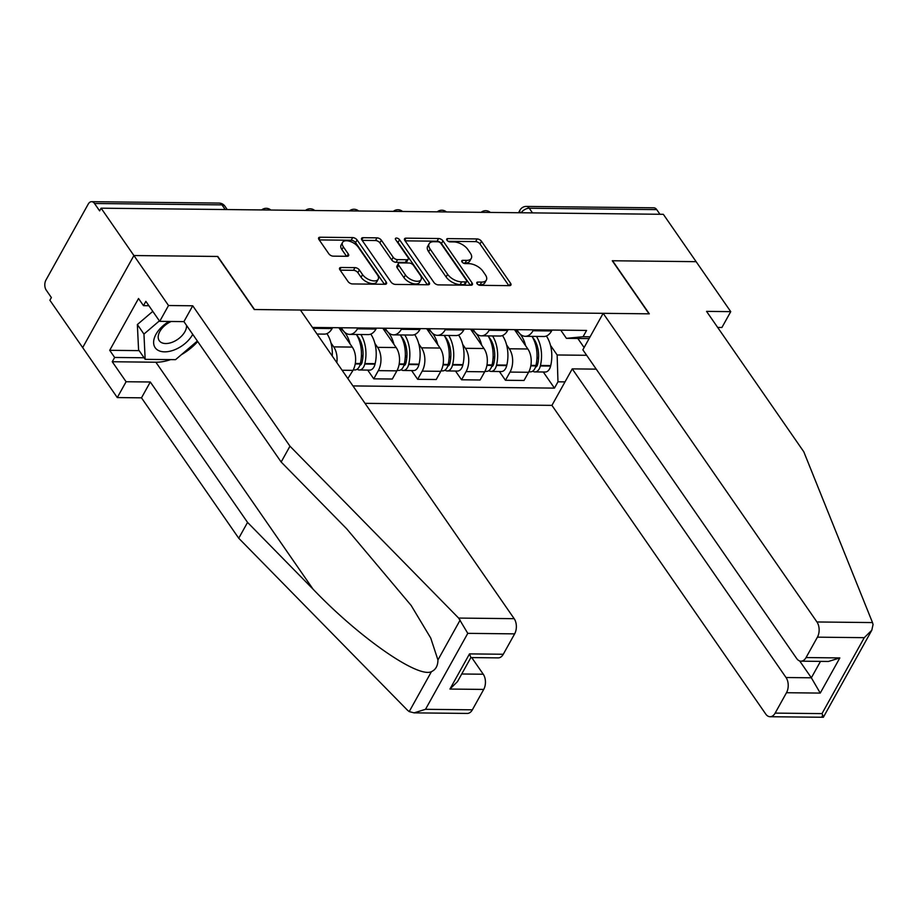 <?xml version="1.0" encoding="UTF-8"?>
<svg xmlns="http://www.w3.org/2000/svg" width="919" height="919" viewBox="0 0 919 919"><rect width="100%" height="100%" fill="white"/><g stroke="black" fill="none" stroke-linecap="round" stroke-linejoin="round"><path stroke-width="1.38" d="M477.064 283.672A2.47 1.275 29.1 0 0 480.132 285.327L509.482 285.648A3.515 1.815 29.1 0 0 510.941 285.028A3.515 1.815 29.1 0 0 510.619 283.351L481.499 241.295A3.515 1.815 29.1 0 0 477.122 238.94L447.771 238.618A2.47 1.275 29.1 0 0 446.749 239.055A2.47 1.275 29.1 0 0 446.979 240.227A2.47 1.275 29.1 0 0 450.034 241.881L453.837 241.927A11.269 5.824 29.1 0 1 467.851 249.497L470.275 253.001A11.269 5.824 29.1 0 1 471.286 258.388A11.269 5.824 29.1 0 1 466.622 260.376L462.82 260.341A2.47 1.275 29.1 0 0 461.797 260.778A2.47 1.275 29.1 0 0 462.016 261.949A2.47 1.275 29.1 0 0 465.083 263.604L468.885 263.65A11.269 5.824 29.1 0 1 482.9 271.22L485.324 274.724A11.269 5.824 29.1 0 1 486.335 280.111A11.269 5.824 29.1 0 1 481.659 282.099L477.869 282.064A2.47 1.275 29.1 0 0 476.846 282.501A2.47 1.275 29.1 0 0 477.064 283.672M341.052 267.475A3.515 1.815 29.1 0 0 339.593 268.095A3.515 1.815 29.1 0 0 339.904 269.784L348.071 281.57A3.515 1.815 29.1 0 0 352.459 283.937L385.05 284.293A3.515 1.815 29.1 0 0 386.508 283.672A3.515 1.815 29.1 0 0 386.198 281.995L357.066 239.951A3.515 1.815 29.1 0 0 352.689 237.584L320.099 237.228A3.515 1.815 29.1 0 0 318.64 237.849A3.515 1.815 29.1 0 0 318.95 239.526L328.818 253.782A3.515 1.815 29.1 0 0 333.206 256.148L347.152 256.298A3.515 1.815 29.1 0 0 348.611 255.677A3.515 1.815 29.1 0 0 348.301 253.989L343.407 246.924A9.42 4.859 29.1 0 1 342.557 242.421A9.42 4.859 29.1 0 1 349.725 241.295A9.42 4.859 29.1 0 1 358.18 247.085L377.353 274.77A9.42 4.859 29.1 0 1 378.191 279.261A9.42 4.859 29.1 0 1 371.035 280.398A9.42 4.859 29.1 0 1 362.568 274.609L359.375 269.991A3.515 1.815 29.1 0 0 354.998 267.624L341.052 267.475L339.835 269.669M101.113 208.188L663.334 214.311L696.131 261.674L612.272 260.755L649.032 313.827L254.517 309.531L217.769 256.458L133.91 255.539L101.113 208.188L99.62 210.876L94.508 203.49A7.168 4.446 -89.4 0 0 91.601 201.686A7.168 4.446 -89.4 0 0 88.224 204.098L45.95 280.054A7.168 4.446 -89.4 0 0 46.26 290.174L51.372 297.561L49.879 300.237L82.676 347.6L133.91 255.539L82.676 347.6L117.287 397.571L126.098 381.741L150.302 381.994L141.492 397.835L117.287 397.571M433.975 282.512A3.515 1.815 29.1 0 0 438.352 284.879L470.953 285.235A3.515 1.815 29.1 0 0 472.412 284.603A3.515 1.815 29.1 0 0 472.09 282.926L442.969 240.881A3.515 1.815 29.1 0 0 438.593 238.515L406.003 238.159A3.515 1.815 29.1 0 0 404.544 238.779A3.515 1.815 29.1 0 0 404.854 240.468L433.975 282.512M428.001 284.764L395.411 284.408A3.515 1.815 29.1 0 1 391.023 282.041L361.902 239.997A3.515 1.815 29.1 0 1 361.592 238.32A3.515 1.815 29.1 0 1 363.051 237.688L376.997 237.849A3.515 1.815 29.1 0 1 381.374 240.215L393.183 257.263A3.515 1.815 29.1 0 0 397.571 259.629L406.818 259.732A3.515 1.815 29.1 0 0 408.277 259.101A3.515 1.815 29.1 0 0 407.967 257.423L395.664 239.675A2.47 1.275 29.1 0 1 395.446 238.492A2.47 1.275 29.1 0 1 397.318 238.193A2.47 1.275 29.1 0 1 399.535 239.71L429.139 282.455A3.515 1.815 29.1 0 1 429.46 284.143A3.515 1.815 29.1 0 1 428.001 284.764M365.015 403.338L551.928 405.371L765.711 714.017A10.764 6.674 -89.4 0 0 770.076 716.728A10.764 6.674 -89.4 0 0 775.142 713.11L786.492 692.719A10.764 6.674 -89.4 0 0 786.032 677.521L811.351 677.797L820.253 693.087L786.492 692.719M532.48 212.886L529.252 208.234A7.168 4.446 90.6 0 0 526.346 206.419L653.823 207.809A7.168 4.446 90.6 0 1 656.729 209.624L529.252 208.234A7.168 4.239 145.3 0 0 521.13 212.76M659.957 214.276L656.729 209.624M533.514 329.841L533.009 330.748A16.496 10.235 90.6 0 1 525.243 336.308L543.818 336.503A16.496 10.235 -89.4 0 0 551.584 330.955L552.089 330.047M506.587 344.878L509.298 348.783A16.496 10.235 90.6 0 1 510.011 372.08L528.574 372.287A16.496 10.235 -89.4 0 0 527.862 348.99L514.456 329.634A27.26 16.91 90.6 0 1 521.211 335.561A27.26 16.91 90.6 0 1 525.599 345.716M528.574 372.287L524.025 380.466L505.45 380.271L499.385 371.517M525.243 336.308A16.496 10.235 90.6 0 1 518.557 332.15L516.834 329.657M510.011 372.08L505.45 380.271M489.62 329.37L489.115 330.277A16.496 10.235 90.6 0 1 481.349 335.826L499.925 336.032A16.496 10.235 -89.4 0 0 507.679 330.472L508.184 329.565M455.491 371.035L461.556 379.788L480.12 379.995L484.681 371.804A16.496 10.235 -89.4 0 0 483.968 348.508L470.562 329.163A27.26 16.91 90.6 0 1 477.317 335.079A27.26 16.91 90.6 0 1 481.705 345.245M481.349 335.826A16.496 10.235 90.6 0 1 474.663 331.667L472.94 329.186M462.694 344.395L465.393 348.312A16.496 10.235 90.6 0 1 466.105 371.598L461.556 379.788M445.715 328.887L445.21 329.795A16.496 10.235 90.6 0 1 437.455 335.343L456.019 335.55A16.496 10.235 -89.4 0 0 463.785 330.001L464.29 329.094M411.597 370.564L417.651 379.306L436.226 379.513L440.787 371.322A16.496 10.235 -89.4 0 0 440.075 348.037L426.669 328.68M437.455 335.343A16.496 10.235 90.6 0 1 430.758 331.196L429.035 328.703M418.788 343.924L421.499 347.83A16.496 10.235 90.6 0 1 422.212 371.127L417.651 379.306M401.821 328.405L401.316 329.312A16.496 10.235 90.6 0 1 393.55 334.872L412.126 335.067A16.496 10.235 -89.4 0 0 419.891 329.519L420.397 328.611M367.703 370.081L373.757 378.835L392.333 379.03L396.882 370.851A16.496 10.235 -89.4 0 0 396.169 347.554L382.763 328.198A27.26 16.91 90.6 0 1 389.53 334.125A27.26 16.91 90.6 0 1 393.906 344.28M393.55 334.872A16.496 10.235 90.6 0 1 386.865 330.714L385.141 328.232M374.895 343.442L377.606 347.359A16.496 10.235 90.6 0 1 378.318 370.644L373.757 378.835M357.928 327.934L357.422 328.841A16.496 10.235 90.6 0 1 349.657 334.39L368.232 334.596A16.496 10.235 -89.4 0 0 375.997 329.036L376.503 328.129M347.853 378.548L352.988 370.368A16.496 10.235 -89.4 0 0 352.276 347.083L338.87 327.727A27.26 16.91 90.6 0 1 345.624 333.643A27.26 16.91 90.6 0 1 350.013 343.809M349.657 334.39A16.496 10.235 90.6 0 1 342.971 330.243L341.248 327.75M331.001 342.971L333.712 346.877A16.496 10.235 90.6 0 1 336.825 362.626M317.021 334.034L324.338 334.114A16.496 10.235 -89.4 0 0 332.092 328.565L332.598 327.658M314.034 327.451L313.528 328.359A16.496 10.235 90.6 0 1 313.322 328.703M589.102 338.583L566.414 338.341L560.728 330.139M550.481 345.36L557.144 354.975L586.644 355.297M577.821 338.468L584.116 347.543M565.001 381.89L557.971 381.81L557.144 354.975M352.965 385.923L554.456 388.117L557.971 381.81M566.414 338.341L583.06 336.733L586.575 330.426L312.449 327.44M583.06 336.733L590.101 336.802M543.29 372L554.456 388.117M478.305 284.764L480.166 284.787A11.269 5.824 29.1 0 0 484.841 282.788L486.335 280.111M471.286 258.388L469.793 261.065A11.269 5.824 29.1 0 1 465.129 263.064L463.256 263.041M508.862 285.648L480.005 243.983A3.515 1.815 29.1 0 0 475.628 241.617L448.208 241.318M470.333 285.223L441.476 243.569A3.515 1.815 29.1 0 0 437.099 241.203L405.118 240.847M465.646 281.926A2.47 1.275 29.1 0 0 466.668 281.49A2.47 1.275 29.1 0 0 466.45 280.318L440.879 243.409A2.47 1.275 29.1 0 0 437.823 241.754L433.814 241.708A11.269 5.824 29.1 0 0 429.15 243.707A11.269 5.824 29.1 0 0 430.149 249.083L447.622 274.31A11.269 5.824 29.1 0 0 461.637 281.88L465.646 281.926L464.152 284.614A2.47 1.275 29.1 0 0 465.175 284.178L466.668 281.49M429.15 243.707L427.657 246.384A11.269 5.824 29.1 0 0 428.656 251.772L430.149 249.083M464.152 284.614L460.143 284.568A11.269 5.824 29.1 0 1 446.129 276.998L428.656 251.772M362.166 240.387L375.503 240.525L376.997 237.849M408.277 259.101L406.784 261.789A3.515 1.815 29.1 0 1 405.325 262.409L396.078 262.317A3.515 1.815 29.1 0 1 391.689 259.951L379.88 242.892A3.515 1.815 29.1 0 0 375.503 240.525M427.381 284.752L398.042 242.398A2.47 1.275 29.1 0 0 396.801 241.306M405.44 274.953A9.42 4.859 29.1 0 0 413.895 280.743A9.42 4.859 29.1 0 0 421.063 279.617A9.42 4.859 29.1 0 0 420.224 275.114L413.47 265.361A3.515 1.815 29.1 0 0 409.081 262.995L399.834 262.903A3.515 1.815 29.1 0 0 398.375 263.523A3.515 1.815 29.1 0 0 398.685 265.2L405.44 274.953L403.946 277.641A9.42 4.859 29.1 0 0 412.401 283.431A9.42 4.859 29.1 0 0 419.569 282.305L421.063 279.617M398.375 263.523L396.882 266.2A3.515 1.815 29.1 0 0 397.192 267.888L398.685 265.2M403.946 277.641L397.192 267.888M378.191 279.261L376.698 281.949A9.42 4.859 29.1 0 1 369.541 283.075A9.42 4.859 29.1 0 1 361.075 277.285L357.882 272.679A3.515 1.815 29.1 0 0 353.505 270.312L340.168 270.163M342.557 242.421L341.064 245.109A9.42 4.859 29.1 0 0 341.914 249.612L343.407 246.924M346.532 256.286L341.914 249.612M384.429 284.293L355.573 242.627A3.515 1.815 29.1 0 0 351.196 240.261L319.226 239.916M532.515 337.296A22.596 14.015 90.6 0 1 534.042 339.203A22.596 14.015 90.6 0 1 537.741 363.878L537.638 364.361A4.4 2.723 90.6 0 1 535.467 367.198M531.963 336.377A27.26 16.91 90.6 0 1 535.949 365.429L535.834 365.911A9.052 5.617 90.6 0 1 530.481 371.85L528.816 371.839M532.744 371.115A9.052 5.617 -89.4 0 0 534.984 371.908A9.052 5.617 -89.4 0 0 540.338 365.957L540.452 365.475A27.26 16.91 -89.4 0 0 536.455 336.423M546.38 336.009A27.26 16.91 90.6 0 1 550.722 365.59L550.607 366.072A9.052 5.617 90.6 0 1 545.254 372.011L534.984 371.908M537.029 356.871L538.511 359.019M872.499 622.577L873.05 624.518L871.809 630.216L864.262 637.671L817.416 637.166A10.764 6.674 -89.4 0 0 816.945 621.968L872.499 622.577L803.792 451.78L706.55 311.38L730.743 311.644L696.131 261.674L612.559 260.755L649.319 313.827L603.163 313.322L816.945 621.968M730.743 311.644L721.932 327.474L717.659 327.428M551.928 405.371L572.25 368.875L786.032 677.521M603.163 313.322L582.853 349.817L796.635 658.475A10.764 6.674 -89.4 0 0 801 661.175A10.764 6.674 -89.4 0 0 806.055 657.556L817.416 637.166M596.224 369.139L572.25 368.875M799.679 660.956L811.351 677.797L820.483 661.393M806.055 657.556L839.828 657.924L828.41 661.473L801 661.175M775.142 713.11L821.988 713.615C823.792 717.417 823.815 718.244 822.08 716.096M871.809 630.216L823.355 717.268L770.076 716.728M150.302 381.994L247.556 522.406L238.733 538.235L407.393 710.123L409.208 711.605L414.09 712.857L425.508 709.307L472.366 709.813A10.764 6.674 90.6 0 1 467.3 713.431L414.09 712.857M247.556 522.406L313.069 589.182C359.157 637.453 418.042 678.486 431.436 671.651C435.721 669.698 437.892 665.804 437.938 659.968L430.735 638.062L411.172 605.483L346.681 528.804L281.157 462.016L183.915 321.616L159.711 321.351L145.868 301.363L143.479 305.659L138.528 298.514L109.706 350.311L114.645 357.457L144.088 357.778M238.733 538.235L141.492 397.835M514.64 633.869L467.782 633.352L458.627 618.073L289.967 446.186L192.726 305.786L168.522 305.522L133.91 255.539L217.481 256.458L254.241 309.519L300.387 310.025L514.169 618.671A10.764 6.674 90.6 0 1 514.64 633.869L503.279 654.259A10.764 6.674 90.6 0 1 498.224 657.878L470.861 657.579M168.522 305.522L159.711 321.351M170.612 359.616A40.356 23.825 -34.7 0 1 155.874 362.224L112.256 361.741L126.098 381.741M112.256 361.741L114.645 357.457M192.726 305.786L183.915 321.616M289.967 446.186L281.157 462.016M461.729 673.995L483.256 674.224A10.764 6.674 90.6 0 1 483.716 689.422L472.366 709.813M483.256 674.224L471.734 657.59M197.711 341.546A40.356 23.825 -34.7 0 1 181.342 354.711M148.878 305.717L143.479 305.659M109.706 350.311L139.137 350.633M483.716 689.422L449.942 689.055L457.501 681.588L470.884 657.544L469.517 653.891L503.279 654.259M169.062 321.455A23.32 13.762 145.3 0 0 156.035 334.206A23.32 13.762 145.3 0 0 164.616 351.851A23.32 13.762 145.3 0 0 192.611 334.608A23.32 13.762 145.3 0 0 192.749 334.367M171.187 321.478A15.968 9.42 145.3 0 0 159.849 331.46A15.968 9.42 145.3 0 0 159.251 340.685A15.968 9.42 145.3 0 0 171.669 342.465A15.968 9.42 145.3 0 0 184.891 331.725A15.968 9.42 145.3 0 0 186.511 325.372M197.355 341.029L175.552 359.662L145.168 359.34L138.574 349.817L137.356 324.556L152.795 311.357M145.168 359.34L143.95 334.079L159.389 320.88M137.356 324.556L143.95 334.079M488.621 336.813A22.596 14.015 90.6 0 1 490.149 338.732A22.596 14.015 90.6 0 1 493.848 363.396L493.733 363.878A4.4 2.723 90.6 0 1 491.562 366.715M488.058 335.894A27.26 16.91 90.6 0 1 492.056 364.946L491.941 365.429A9.052 5.617 90.6 0 1 486.588 371.379L484.922 371.356M488.851 370.644A9.052 5.617 -89.4 0 0 491.091 371.425A9.052 5.617 -89.4 0 0 496.444 365.475L496.559 364.992A27.26 16.91 -89.4 0 0 492.561 335.952M502.486 335.527A27.26 16.91 90.6 0 1 506.828 365.107L506.714 365.59A9.052 5.617 90.6 0 1 501.36 371.54L491.091 371.425M493.124 356.388L494.617 358.536M426.669 328.692A27.26 16.91 90.6 0 1 433.423 334.596A27.26 16.91 90.6 0 1 437.8 344.763M444.727 336.343A22.596 14.015 90.6 0 1 446.255 338.249A22.596 14.015 90.6 0 1 449.954 362.913L449.839 363.396A4.4 2.723 90.6 0 1 447.668 366.233M444.164 335.424A27.26 16.91 90.6 0 1 448.15 364.464L448.035 364.958A9.052 5.617 90.6 0 1 442.694 370.897L441.028 370.885M444.945 370.162A9.052 5.617 -89.4 0 0 447.185 370.943A9.052 5.617 -89.4 0 0 452.539 365.004L452.653 364.521A27.26 16.91 -89.4 0 0 448.667 335.469M458.592 335.056A27.26 16.91 90.6 0 1 462.923 364.625L462.82 365.119A9.052 5.617 90.6 0 1 457.467 371.058L447.185 370.943M449.23 355.906L450.724 358.054M400.822 335.86A22.596 14.015 90.6 0 1 402.361 337.778A22.596 14.015 90.6 0 1 406.049 362.442L405.945 362.925A4.4 2.723 90.6 0 1 403.774 365.762M400.27 334.941A27.26 16.91 90.6 0 1 404.257 363.993L404.142 364.475A9.052 5.617 90.6 0 1 398.789 370.426L397.123 370.403M401.052 369.691A9.052 5.617 -89.4 0 0 403.292 370.472A9.052 5.617 -89.4 0 0 408.645 364.521L408.76 364.039A27.26 16.91 -89.4 0 0 404.774 334.987M414.687 334.573A27.26 16.91 90.6 0 1 419.03 364.154L418.915 364.636A9.052 5.617 90.6 0 1 413.561 370.587L403.292 370.472M405.336 355.435L406.818 357.583M356.928 335.378A22.596 14.015 90.6 0 1 358.456 337.296A22.596 14.015 90.6 0 1 362.155 361.96L362.04 362.442A4.4 2.723 90.6 0 1 359.88 365.28M356.365 334.47A27.26 16.91 90.6 0 1 360.363 363.51L360.248 363.993A9.052 5.617 90.6 0 1 354.895 369.943L353.229 369.92M357.158 369.208A9.052 5.617 -89.4 0 0 359.398 369.989A9.052 5.617 -89.4 0 0 364.751 364.05L364.866 363.556A27.26 16.91 -89.4 0 0 360.868 334.516M370.794 334.102A27.26 16.91 90.6 0 1 375.136 363.671L375.021 364.154A9.052 5.617 90.6 0 1 369.668 370.104L359.398 369.989M361.443 354.952L362.925 357.1M326.9 333.62A27.26 16.91 90.6 0 1 332.253 356.032M342.109 370.254L352.988 370.368M378.318 370.644L396.882 370.851M422.212 371.127L440.787 371.322M466.105 371.598L484.681 371.804M333.712 346.877L352.276 347.083M357.422 328.841L375.997 329.036M377.606 347.359L396.169 347.554M401.316 329.312L419.891 329.519M421.499 347.83L440.075 348.037M445.21 329.795L463.785 330.001M465.393 348.312L483.968 348.508M489.115 330.277L507.679 330.472M509.298 348.783L527.862 348.99M533.009 330.748L551.584 330.955M313.528 328.359L332.092 328.565M225.201 209.543L221.973 204.88L94.508 203.49M227.234 209.566L224.891 206.166A7.168 4.239 145.3 0 0 221.973 204.88A7.168 4.446 90.6 0 0 219.067 203.076L91.601 201.686M518.534 212.737L520.005 210.106A7.168 3.71 29.1 0 0 520.177 212.748M480.166 284.787L481.659 282.099M461.97 261.869L462.82 260.341M465.129 263.064L466.622 260.376M446.921 240.146L447.771 238.618M475.628 241.617L477.122 238.94M480.005 243.983L481.499 241.295M509.344 285.648L510.619 283.351M477.018 283.592L477.869 282.064M404.774 240.353L406.003 238.159M437.099 241.203L438.593 238.515M441.476 243.569L442.969 240.881M470.815 285.235L472.09 282.926M446.129 276.998L447.622 274.31M460.143 284.568L461.637 281.88M361.833 239.882L363.051 237.688M379.88 242.892L381.374 240.215M391.689 259.951L393.183 257.263M396.078 262.317L397.571 259.629M405.325 262.409L406.818 259.732M398.042 242.398L399.535 239.71M427.863 284.764L429.139 282.455M353.505 270.312L354.998 267.624M357.882 272.679L359.375 269.991M361.075 277.285L362.568 274.609M347.014 256.298L348.301 253.989M318.882 239.411L320.099 237.228M351.196 240.261L352.689 237.584M355.573 242.627L357.066 239.951M384.912 284.293L386.198 281.995M530.803 365.854L535.834 365.911M540.338 365.957L550.607 366.072M540.452 365.475L550.722 365.59M535.777 366.164L536.845 366.176M530.895 365.371L535.949 365.429M821.988 713.615L864.262 637.671M839.828 657.924L820.253 693.087M409.208 711.605L431.436 671.651M437.938 659.968L460.178 620.015M467.782 633.352L425.508 709.307M449.942 689.055L469.517 653.891M458.627 618.073L514.169 618.671M155.874 362.224L313.069 589.182M486.909 365.371L491.941 365.429M496.444 365.475L506.714 365.59M496.559 364.992L506.828 365.107M491.872 365.682L492.94 365.693M486.99 364.889L492.056 364.946M443.015 364.9L448.035 364.958M452.539 365.004L462.82 365.119M452.653 364.521L462.923 364.625M447.978 365.211L449.046 365.222M443.096 364.418L448.15 364.464M399.11 364.418L404.142 364.475M408.645 364.521L418.915 364.636M408.76 364.039L419.03 364.154M404.084 364.728L405.153 364.74M399.202 363.935L404.257 363.993M355.216 363.947L360.248 363.993M364.751 364.05L375.021 364.154M364.866 363.556L375.136 363.671M360.191 364.246L361.247 364.257M355.297 363.453L360.363 363.51M490.332 212.427A7.168 7.168 0 0 0 481.119 212.323M446.439 211.944A7.168 7.168 0 0 0 437.226 211.852M402.533 211.473A7.168 7.168 0 0 0 393.332 211.37M358.64 210.991A7.168 7.168 0 0 0 349.438 210.888M314.746 210.52A7.168 7.168 0 0 0 305.533 210.417M270.841 210.037A7.168 7.168 0 0 0 261.639 209.934M224.891 206.166A7.168 7.168 0 0 0 219.067 203.076M526.346 206.419A7.168 7.168 0 0 0 520.005 210.106"/></g></svg>
